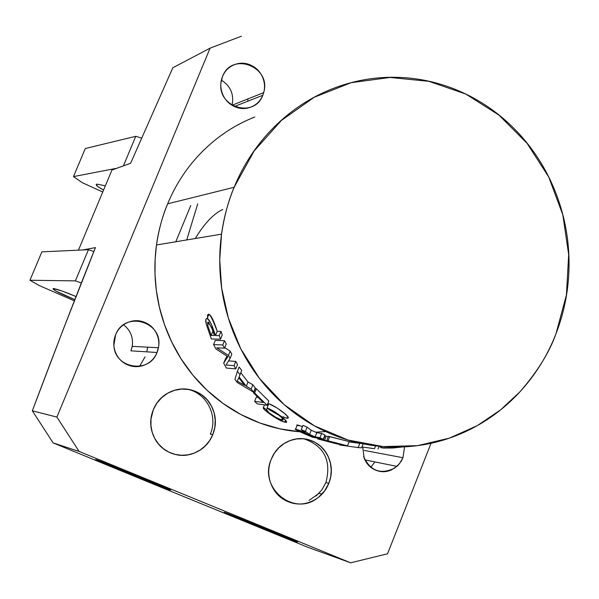 <?xml version="1.0" encoding="UTF-8"?>
<svg xmlns="http://www.w3.org/2000/svg" width="599" height="599" viewBox="0 0 599 599"><rect width="100%" height="100%" fill="white"/><g stroke="black" fill="none" stroke-linecap="round" stroke-linejoin="round"><path stroke-width="0.9" d="M75.399 280.879L81.262 282.93L75.399 280.879L29.95 280.257L75.399 280.879L88.42 249.701L93.848 251.55L88.42 249.701L75.399 280.879M39.347 285.596L29.95 280.257L39.347 285.596L74.269 300.818L39.347 285.596M74.725 299.627C59.294 293.255 52.113 289.549 53.184 288.508C56.987 289.04 64.565 291.713 75.938 296.52L62.026 291.009L53.184 288.508L55.333 290.777L74.725 299.635M41.878 251.865L88.42 249.701L41.878 251.865L29.95 280.257L41.878 251.865M73.49 176.6L116.82 168.259L73.49 176.6L82.475 182.77L73.49 176.6L85.283 148.537L135.756 136.31L141.551 138.077L135.756 136.31L123.409 165.878L135.756 136.31L85.283 148.537L73.49 176.6M102.751 192.017L82.475 182.77L102.751 192.017M105.349 185.81L96.873 184.118L96.162 184.514L98.146 186.806L103.552 190.1M103.56 190.085C97.315 186.671 95.084 184.679 96.873 184.118M359.969 443.2L349.157 441.695M349.075 441.905L359.827 443.372L358.157 447.58L361.571 447.812L363.144 443.852L361.571 447.812L358.157 447.58L359.827 443.372L349.075 441.905L361.309 443.47M239.121 367.037L241.734 370.399L239.121 367.037L237.391 371.298L239.121 367.037L241.734 370.399L240.828 372.743L248.016 382.012L252.868 384.775L255.294 387.905L253.572 392.165L251.146 389.036L252.868 384.775L255.294 387.905L252.868 384.775L251.146 389.036L253.572 392.165L255.294 387.905M324.935 434.956L321.641 433.519L319.948 437.749L323.25 439.187L324.935 434.956L323.25 439.187L312.476 437.21L323.25 439.187L319.948 437.749L321.641 433.519L324.935 434.956L321.641 433.519L316.819 432.673L311.248 430.232L307.1 427.177L305.4 431.415L301.237 429.603L302.937 425.365L307.1 427.177L302.937 425.365L301.237 429.603L305.475 432.695L295.607 429.154C293.75 429.004 299.373 431.692 312.476 437.21L295.127 429.348L297.463 429.633L305.475 432.695L301.237 429.603L305.4 431.415L307.1 427.177L302.937 425.365M206.475 324.853L211.35 338.952L206.475 324.853L205.779 319.641L206.243 318.743L207.838 318.99L211.23 323.947L215.49 335.552C211.919 324.463 209.111 318.825 207.067 318.631C205.457 318.541 205.255 320.615 206.475 324.853M255.211 388.624L256.372 388.758L254.65 393.019L253.489 392.877L263.298 402.513L254.62 401.315L257.211 403.853L254.62 401.315L263.298 402.513L253.489 392.877L254.65 393.019L256.372 388.758L255.211 388.624L253.489 392.877L255.211 388.624L256.372 388.758L268.824 401.008L267.109 405.261L254.65 393.019L267.109 405.261L268.824 401.008L256.372 388.758L268.824 401.008M380.006 446.854L382.963 448.059L393.011 448.007L380.882 447.738M256.312 397.13L254.62 401.315L256.312 397.13L258.049 397.354M175.814 241.756L190.782 205.487L175.814 241.756M78.447 250.165L111.946 170.011L130.612 163.28L172.819 67.777L130.612 163.28L111.946 170.011L78.447 250.165M237.391 371.298L234.935 379.444L237.361 382.574L253.572 392.165L237.361 382.574L234.935 379.444L237.391 371.298L240.004 374.667L239.106 376.981L246.301 386.25L251.146 389.036L246.301 386.25L239.106 376.981L240.004 374.667L237.391 371.298M310.387 436.012C302.21 432.568 298.414 430.771 298.991 430.621L313.913 436.649L310.387 436.012L310.694 435.248L310.387 436.012L298.691 430.606L313.913 436.649L310.387 436.012M287.872 416.807L285.528 414.223L277.097 408.001L268.786 403.681L267.079 407.912L268.786 403.681C278.647 407.425 293.795 420.258 286.434 417.817M268.082 405.426L267.266 404.872M215.49 335.552L217.22 331.314C213.656 320.225 210.841 314.595 208.796 314.415L207.875 314.662L207.494 315.478L207.733 318.915C207.426 309.758 210.593 313.891 217.22 331.314L215.49 335.552L219.249 335.642L220.986 331.374L222.244 334.961L220.507 339.229L219.249 335.642L220.507 339.229L211.35 338.952L220.507 339.229L222.244 334.961L220.986 331.374L219.249 335.642L215.49 335.552M324.972 435.87L326.253 436.094L324.576 440.287L323.303 440.055L334.257 443.118L319.035 439.194L319.327 438.468L319.035 439.194L334.257 443.118L324.576 440.287L342.74 444.69L324.576 440.287L326.253 436.094L324.972 435.87L323.303 440.055L324.972 435.87L328.297 436.626M228.578 360.898L235.766 361.399L234.029 365.667L226.033 365.038L234.029 365.667L235.766 361.399L228.578 360.898L235.766 361.399L237.496 364.589L235.766 368.857L234.029 365.667L235.766 368.857L226.37 368.063L223.697 363.166L227.822 356.675L215.962 348.97L213.566 344.59L222.761 344.964L213.566 344.59L215.962 348.97L227.822 356.675L223.697 363.166L225.404 358.981L223.697 363.166L226.37 368.063L235.766 368.857L237.496 364.589L235.766 361.399L237.496 364.589M56.89 417.076L210.099 48.152L241.419 36.195L210.099 48.152L172.819 67.777L210.099 48.152L56.89 417.076L32.331 410.802L63.614 328.492L95.443 247.604L82.684 249.963L95.443 247.604C78.783 288.845 57.751 343.242 32.331 410.802L56.89 417.076L79.098 451.436L53.124 442.893L32.331 410.802L53.124 442.893L180.336 495.171L53.124 442.893L79.098 451.436L56.89 417.076M350.662 562.805L79.098 451.436L350.662 562.805L308.148 547.411L180.336 495.171L308.148 547.411L350.662 562.805L387.538 553.798L350.662 562.805M431.025 443.312L387.538 553.798L431.025 443.312M254.792 116.977C235.37 124.637 218.073 135.973 202.911 150.993C187.779 166.043 176.016 183.653 167.645 203.81C159.304 223.981 155.059 245.111 154.894 267.184C154.774 289.257 158.757 310.507 166.844 330.925C174.968 351.321 186.506 369.261 201.459 384.76C216.426 400.214 233.588 412.045 252.928 420.258C268.232 426.728 283.948 430.576 300.077 431.812M362.739 447.064L364.185 458.19C366.386 463.828 370.167 467.789 375.513 470.065C380.859 472.326 386.213 472.252 391.566 469.848L397.594 465.842L401.3 461.14L402.947 457.718L404.535 446.854M144.846 364.858C150.566 362.44 154.624 358.314 157.028 352.489C159.416 346.664 159.454 340.831 157.14 334.983C154.812 329.151 150.806 324.995 145.115 322.532C139.417 320.076 133.689 320.038 127.924 322.412C122.174 324.808 118.078 328.933 115.644 334.781C113.226 340.644 113.196 346.507 115.532 352.392C117.891 358.254 121.926 362.402 127.654 364.851C133.382 367.262 139.11 367.269 144.846 364.858M250.944 107.049C256.499 104.862 260.445 100.939 262.781 95.286C265.095 89.625 265.132 83.875 262.886 78.035C260.625 72.209 256.731 67.979 251.206 65.351C245.672 62.738 240.102 62.506 234.508 64.647C228.923 66.811 224.947 70.727 222.581 76.41C220.237 82.093 220.207 87.873 222.476 93.751C224.767 99.606 228.691 103.837 234.254 106.442C239.81 109.025 245.373 109.228 250.944 107.049M195.319 452.657C203.525 449.055 209.351 443.028 212.787 434.589C216.209 426.136 216.261 417.713 212.944 409.312C209.613 400.918 203.87 394.981 195.701 391.491C187.524 388.025 179.303 388.047 171.022 391.559C162.748 395.1 156.856 401.12 153.351 409.626C149.877 418.139 149.817 426.638 153.187 435.106C156.586 443.56 162.404 449.497 170.633 452.926C178.869 456.326 187.098 456.236 195.319 452.657M311.929 501.213C319.873 497.619 325.512 491.652 328.844 483.318C332.153 474.985 332.198 466.688 328.993 458.445C325.766 450.208 320.195 444.398 312.289 441.021C304.374 437.667 296.408 437.742 288.389 441.253C280.377 444.795 274.671 450.755 271.28 459.148C267.918 467.549 267.865 475.906 271.13 484.224C274.417 492.513 280.047 498.323 288.022 501.648C295.988 504.935 303.963 504.792 311.929 501.213M219.736 259.449C219.915 234.306 224.715 210.256 234.119 187.292C243.568 164.366 256.829 144.366 273.885 127.288C290.972 110.253 310.439 97.435 332.288 88.817C354.136 80.251 376.636 76.447 399.78 77.406C422.901 78.402 444.922 83.957 465.85 94.065C486.74 104.204 505.039 118.048 520.741 135.599C536.412 153.164 548.422 173.111 556.763 195.446C565.074 217.774 569.17 240.888 569.05 264.795C568.9 288.688 564.543 311.682 555.977 333.77C547.381 355.851 535.139 375.438 519.266 392.532C503.355 409.611 484.891 422.901 463.873 432.411C442.826 441.89 420.73 446.779 397.586 447.071C374.427 447.318 351.965 442.818 330.206 433.579C308.455 424.287 289.137 410.862 272.26 393.296C255.406 375.685 242.393 355.267 233.228 332.041C224.101 308.792 219.608 284.6 219.736 259.449M374.472 448.696L375.595 445.858L374.472 448.696L361.916 446.951L374.472 448.696M379.13 446.255L378.066 448.936L379.13 446.255M263.395 407.59C261.022 408.481 279.868 421.801 284.742 422.025C292.087 424.504 276.925 411.7 267.079 407.912L269.685 410.023C274.814 411.535 287.535 421.254 281.717 419.809C280.152 420.588 265.679 411.461 266.57 409.753L263.395 407.59L264.488 404.894L263.395 407.59C262.676 408.301 264.983 410.555 270.306 414.358L283.454 421.718L286.277 421.681L283.821 418.469L275.39 412.247L267.079 407.912L269.685 410.023L278.198 414.8C281.927 417.488 283.559 419.113 283.087 419.674L280.909 419.622L275.974 417.443L269.108 412.808L266.57 409.753L267.259 408.054L266.57 409.753L263.395 407.59M215.281 340.397L224.505 340.704L222.761 344.964L224.505 340.704L215.281 340.397L213.566 344.59L215.281 340.397L224.505 340.704L226.242 343.901L224.505 348.169L222.761 344.964L224.505 348.169L216.763 347.802L228.466 355.447L216.763 347.802L224.505 348.169L226.242 343.901L224.505 340.704L226.242 343.901M225.83 512.804L263.59 527.719L297.089 541.766L277.779 534.495L228.998 514.496C224.153 512.407 223.098 511.838 225.83 512.804L293.45 540.118C298.04 542.11 298.774 542.552 295.651 541.429C283.222 537.033 213.049 508.289 225.553 512.707L225.576 512.714M328.844 483.318L324.718 490.738L318.93 496.848C295.524 518.015 257.914 488.544 271.28 459.148L274.574 452.956L278.894 447.745L284.128 443.552L290.051 440.579L296.415 438.977L302.937 438.768L309.324 439.943L315.291 442.504L320.592 446.33L325.01 451.212L328.364 456.947L330.461 463.312L331.24 470.028L330.7 476.789L328.844 483.318L325.901 482.584L328.844 483.318M316.032 496.047L321.798 489.967L325.901 482.584C331.621 460.534 324.209 445.911 303.671 438.715M212.787 434.589L209.65 440.52L205.412 445.701L200.276 449.939L194.42 453.031L188.086 454.813L181.534 455.27L175.035 454.371L168.873 452.133L163.302 448.614L158.54 444.001L154.782 438.498L152.213 432.298L150.955 425.672L151.023 418.896L153.351 409.626L156.923 403.097L161.812 397.534L167.742 393.191L174.451 390.331L181.587 389.088L188.79 389.477L195.701 391.491L201.96 395.07L207.276 399.99L211.402 405.987L214.105 412.801L215.236 420.079L214.794 427.461L212.787 434.589L210.346 434.065L212.787 434.589M402.947 457.718L364.379 450.441L402.947 457.718L399.518 463.619L394.569 468.171C380.53 474.842 370.197 470.919 363.578 456.408M244.602 385.292L237.189 381.181L244.602 385.292L238.784 377.789L244.602 385.292M309.563 434.432L305.4 431.415L309.563 434.432L311.248 430.232L307.1 427.177L311.248 430.232L309.563 434.432L315.141 436.873L316.819 432.673L311.248 430.232L316.819 432.673L315.141 436.873L309.563 434.432M328.402 436.349L329.705 436.581L328.02 440.812L326.717 440.572L328.02 440.812L329.705 436.581L328.402 436.349L326.717 440.572L328.402 436.349L349.195 441.613L347.51 445.828L328.02 440.812L347.51 445.828L336.361 443.747L317.769 438.962L336.361 443.747L347.51 445.828L349.195 441.613L329.705 436.581L349.195 441.613M224.722 347.637L230.203 351.179L224.722 347.637L230.203 351.179L228.466 355.447L230.091 358.427L226.033 365.038L230.091 358.427L228.466 355.447L230.203 351.179L231.828 354.166L230.091 358.427L231.828 354.166L230.203 351.179L231.828 354.166M214.412 335.53L211.979 328.589L208.534 322.359L207.711 322.247L207.696 325.332L211.17 335.447L214.412 335.53L211.17 335.447L207.696 325.332L208.295 322.277L211.979 328.589L214.412 335.53M96.701 459.867C105.117 462.555 182.95 494.474 169 489.503L124.757 471.937L96.701 459.867L141.619 477.688L169 489.503C159.169 486.201 85.62 456.056 96.701 459.867M210.346 434.065C218.785 414.837 205.18 390.638 184.732 388.923M232.113 105.057C234.134 94.35 230.57 86.039 221.42 80.139M262.781 95.286L234.419 106.517L262.781 95.286C254.463 118.647 217.01 107.333 221.038 82.46L222.581 76.41C231.85 51.274 271.579 66.901 263.74 92.396L262.781 95.286M139.5 366.416L145.063 356.884M146.77 351.845L147.713 347.173M132.259 346.357L130.904 350.842L157.028 352.489C149.233 374.465 114.042 368.482 113.922 344.942L115.644 334.781C124.674 310.11 163.909 321.858 158.458 347.405L157.028 352.489L130.904 350.842L132.259 346.042C133.352 337.252 130.447 330.169 123.544 324.785M187.487 389.283L186.139 389.021M173.68 454.035L174.114 454.132M297.104 425.41C296.026 424.511 297.808 424.908 302.443 426.593L297.284 424.968L297.104 425.41L300.436 425.867M212.959 319.716L217.22 331.314L220.986 331.374L217.22 331.314L220.986 331.374L222.244 334.961M227.118 356.233L225.404 358.981M339.611 444.982L339.843 444.398L339.611 444.982L358.157 447.58L339.611 444.982M355.881 442.219L355.731 442.609L355.881 442.219M238.784 377.789L237.189 381.181L238.784 377.789M207.501 315.441L208.093 314.438L208.916 314.423L211.23 316.542M211.432 327.114L212.885 331.247L211.17 335.447L212.885 331.247L211.432 327.114L212.885 331.247M370.833 467.347L374.824 461.896M167.645 203.81L234.119 187.292L254.171 150.926L281.41 120.429L314.25 97.24L351.104 82.707L389.979 77.466L428.869 81.329L465.85 94.065L499.057 115.195L527.075 143.333L548.714 176.99L562.79 214.712L568.691 254.672L566.422 294.985L555.977 333.77C549.358 352.459 537.288 371.867 519.76 392.001L500.674 409.813L477.186 425.694L449.295 438.169L417.57 445.634L383.225 446.599L348.086 440.055L314.37 425.829L284.248 404.714L259.397 378.336L240.731 348.753L228.339 318.054L221.645 287.984L219.736 259.779L221.54 234.149C224.266 216.142 228.459 200.523 234.119 187.292L167.645 203.81C162.629 215.438 158.907 229.162 156.489 244.976L155.134 259.157L154.999 274.335L156.332 290.395L159.394 307.175L164.411 324.396L171.584 341.744L181.048 358.801L192.848 375.101L206.902 390.136L223.015 403.419L240.85 414.501L259.981 423.044L279.89 428.832L300.039 431.797M241.734 370.399L239.106 376.981L240.828 372.743L248.016 382.012L246.301 386.25L248.016 382.012L252.868 384.775L248.016 382.012L240.828 372.743L241.734 370.399M315.718 432.193L325.706 431.579M207.696 325.332L208.834 322.547L207.696 325.332M267.109 405.261L257.211 403.853L267.109 405.261M321.641 433.519L316.819 432.673L321.641 433.519M319.948 437.749L315.141 436.873L319.948 437.749M318.062 438.236L317.769 438.962L318.062 438.236M393.011 448.007L402.633 446.936M305.295 439.037L304.389 438.805M309.054 500.39L319.177 493.299M197.707 203.87L186.731 239.944M195.281 238.522C204.326 223.554 213.476 213.865 222.746 209.44M222.319 134.58L222.731 134.461M247.851 101.201L247.851 98.955M232.083 105.267L263.68 92.62M282.968 416.702C295.457 422.804 282.631 409.469 268.786 403.681M207.082 318.601L208.796 314.415M321.977 494.055L319.065 493.269M212.765 434.649L210.316 434.133M364.918 459.89L396.927 466.366M295.614 429.131L297.284 424.968M156.489 244.976L221.51 234.157M281.717 419.809L282.354 418.222M132.222 346.349L158.421 347.734"/></g></svg>
